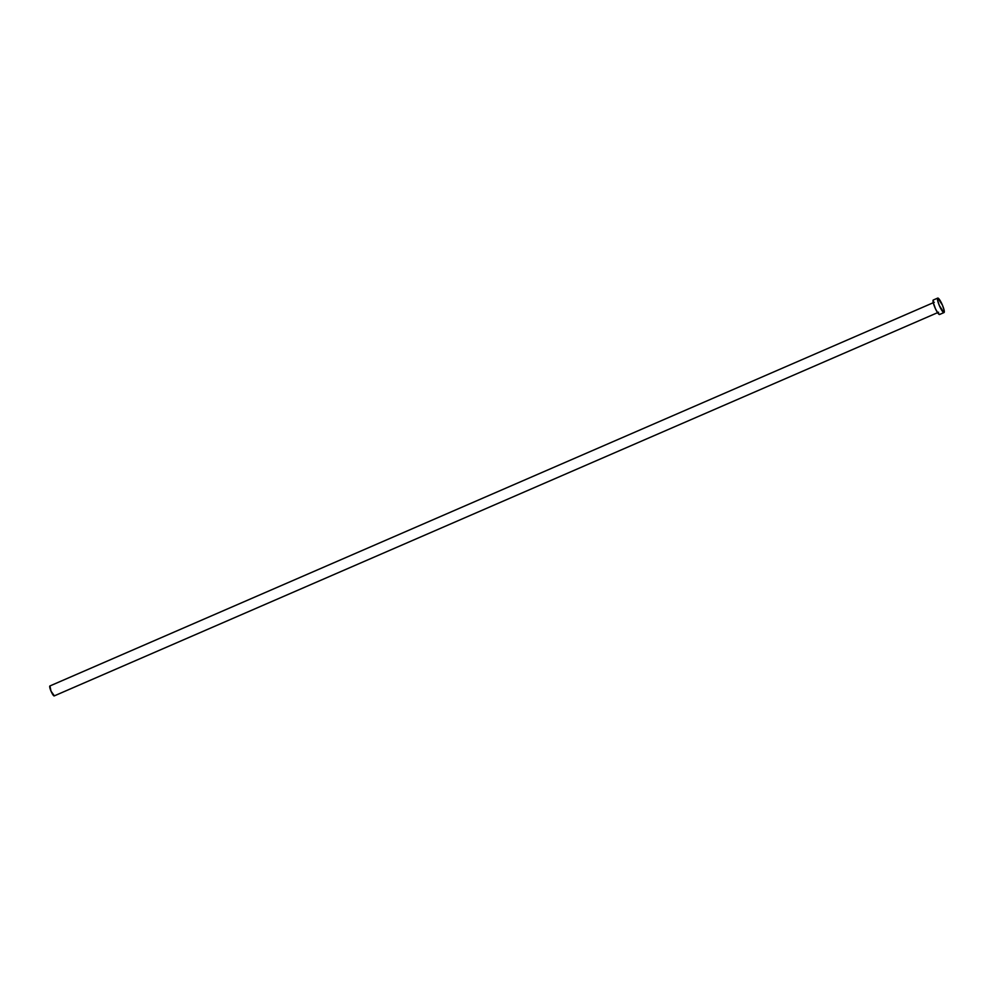 <?xml version="1.0" encoding="UTF-8"?>
<svg xmlns="http://www.w3.org/2000/svg" width="994" height="994" viewBox="0 0 994 994"><rect width="100%" height="100%" fill="white"/><g stroke="black" fill="none" stroke-linecap="round" stroke-linejoin="round"><path stroke-width="1.49" d="M933.267 302.71L49.949 685.947A5.43 1.031 66.5 0 0 49.899 685.959A5.43 1.031 66.5 0 0 51.054 691.228A5.43 1.031 66.5 0 0 54.161 695.937L937.591 312.663L54.161 695.937A5.43 1.031 66.5 0 0 54.21 695.924A5.43 1.031 66.5 0 0 54.26 695.899L938.597 312.228M937.665 298.125L933.366 299.989A7.89 1.503 66.5 0 0 933.291 300.014A7.89 1.503 66.5 0 0 934.969 307.668A7.89 1.503 66.5 0 0 939.504 314.514L943.94 312.588A7.89 1.503 -113.5 0 1 939.417 305.742A7.89 1.503 -113.5 0 1 937.727 298.088A7.89 1.503 -113.5 0 1 937.802 298.063A7.89 1.503 -113.5 0 1 942.337 304.909A7.89 1.503 -113.5 0 1 944.014 312.563A7.89 1.503 -113.5 0 1 943.94 312.588L939.504 314.514A7.89 1.503 66.5 0 0 939.578 314.502A7.89 1.503 66.5 0 0 939.641 314.452M939.74 314.328L938.125 313.421L935.516 308.898L933.167 302.275L933.366 299.989M937.802 298.063L942.411 305.096L944.138 310.302L943.94 312.588L939.342 305.556L937.615 300.35L937.802 298.063M54.335 695.812L50.992 691.103L49.949 685.947M944.014 312.563L939.578 314.502M937.727 298.088L933.291 300.014M934.273 302.275L49.899 685.959"/></g></svg>
